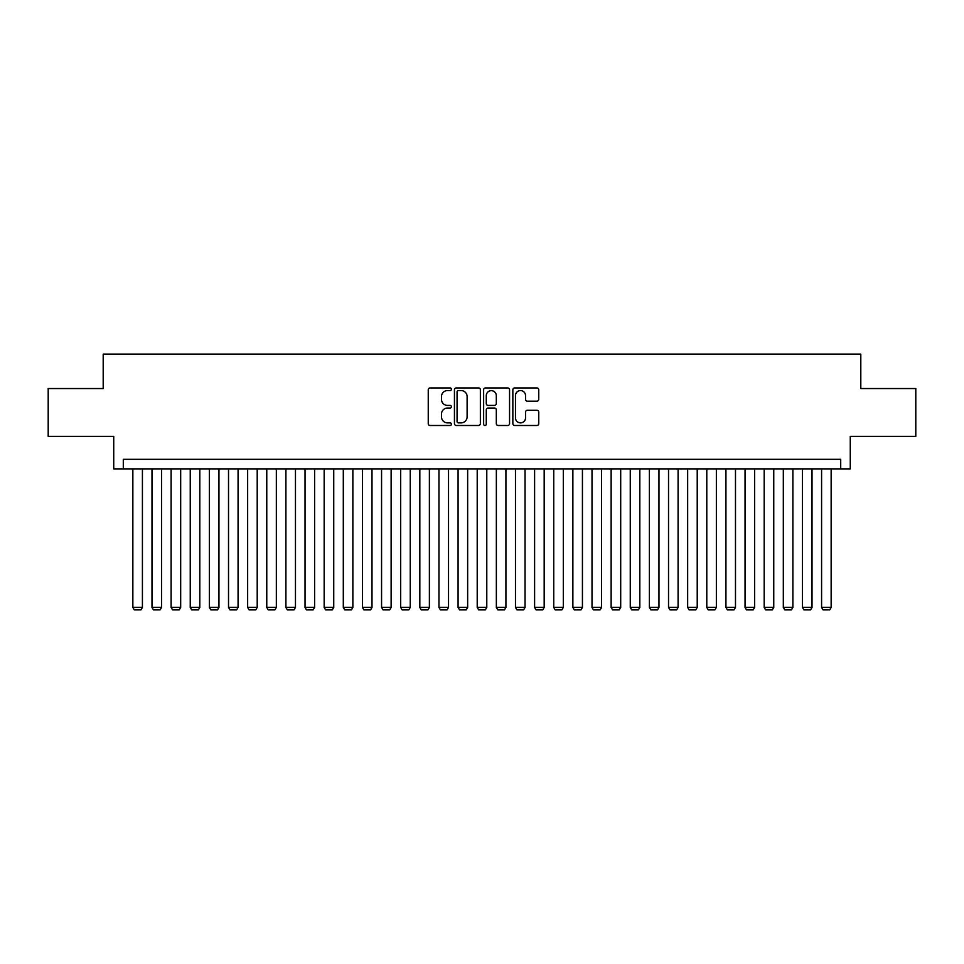 <?xml version="1.0" encoding="UTF-8"?>
<svg xmlns="http://www.w3.org/2000/svg" width="964" height="964" viewBox="0 0 964 964"><rect width="100%" height="100%" fill="white"/><g stroke="black" fill="none" stroke-linecap="round" stroke-linejoin="round"><path stroke-width="1.45" d="M451.393 389.251A1.313 1.313 0 0 0 450.08 387.938L430.125 387.938A1.88 1.88 0 0 0 428.245 389.817L428.245 423.618A1.88 1.88 0 0 0 430.125 425.498L450.08 425.498A1.313 1.313 0 0 0 451.393 424.184A1.313 1.313 0 0 0 450.08 422.871L447.489 422.871A6.013 6.013 0 0 1 441.488 416.858L441.488 414.038A6.013 6.013 0 0 1 447.489 408.037L450.08 408.037A1.313 1.313 0 0 0 451.393 406.724A1.313 1.313 0 0 0 450.08 405.41L447.489 405.41A6.013 6.013 0 0 1 441.488 399.397L441.488 396.578A6.013 6.013 0 0 1 447.489 390.565L450.08 390.565A1.313 1.313 0 0 0 451.393 389.251M536.876 401.181A1.88 1.88 0 0 0 538.756 399.301L538.756 389.817A1.88 1.88 0 0 0 536.876 387.938L514.716 387.938A1.88 1.88 0 0 0 512.848 389.817L512.848 423.618A1.88 1.88 0 0 0 514.716 425.498L536.876 425.498A1.88 1.88 0 0 0 538.756 423.618L538.756 412.17A1.88 1.88 0 0 0 536.876 410.29L527.392 410.29A1.88 1.88 0 0 0 525.525 412.17L525.525 417.846A5.025 5.025 0 0 1 520.5 422.871A5.025 5.025 0 0 1 515.475 417.846L515.475 395.589A5.025 5.025 0 0 1 520.5 390.565A5.025 5.025 0 0 1 525.525 395.589L525.525 399.301A1.88 1.88 0 0 0 527.392 401.181L536.876 401.181M840.704 468.89L850.272 468.89L850.272 436.367L915.8 436.367L915.8 388.54L860.804 388.54L860.804 354.113L103.196 354.113L103.196 388.54L48.2 388.54L48.2 436.367L113.728 436.367L113.728 468.89L840.704 468.89L840.704 459.334L123.296 459.334L123.296 468.89M480.361 389.817A1.88 1.88 0 0 0 478.481 387.938L456.321 387.938A1.88 1.88 0 0 0 454.442 389.817L454.442 423.618A1.88 1.88 0 0 0 456.321 425.498L478.481 425.498A1.88 1.88 0 0 0 480.361 423.618L480.361 389.817M485.519 387.938L507.679 387.938A1.88 1.88 0 0 1 509.558 389.817L509.558 423.618A1.88 1.88 0 0 1 507.679 425.498L498.195 425.498A1.88 1.88 0 0 1 496.315 423.618L496.315 409.917A1.88 1.88 0 0 0 494.436 408.037L488.146 408.037A1.88 1.88 0 0 0 486.278 409.917L486.278 424.184A1.313 1.313 0 0 1 484.952 425.498A1.313 1.313 0 0 1 483.639 424.184L483.639 389.817A1.88 1.88 0 0 1 485.519 387.938M458.382 390.565A1.313 1.313 0 0 0 457.069 391.878L457.069 421.557A1.313 1.313 0 0 0 458.382 422.871L461.105 422.871A6.013 6.013 0 0 0 467.118 416.858L467.118 396.578A6.013 6.013 0 0 0 461.105 390.565L458.382 390.565M496.315 395.686A5.025 5.025 0 0 0 491.291 390.661A5.025 5.025 0 0 0 486.278 395.686L486.278 403.53A1.88 1.88 0 0 0 488.146 405.41L494.436 405.41A1.88 1.88 0 0 0 496.315 403.53L496.315 395.686M142.419 468.89L142.419 607.404L132.851 607.404L132.851 468.89M142.419 607.404L140.985 609.887L134.285 609.887L132.851 607.404M161.554 468.89L161.554 607.404L151.987 607.404L151.987 468.89M161.554 607.404L160.12 609.887L153.421 609.887L151.987 607.404M180.678 468.89L180.678 607.404L171.122 607.404L171.122 468.89M180.678 607.404L179.244 609.887L172.556 609.887L171.122 607.404M199.813 468.89L199.813 607.404L190.245 607.404L190.245 468.89M199.813 607.404L198.379 609.887L191.679 609.887L190.245 607.404M218.948 468.89L218.948 607.404L209.381 607.404L209.381 468.89M218.948 607.404L217.515 609.887L210.815 609.887L209.381 607.404M238.072 468.89L238.072 607.404L228.516 607.404L228.516 468.89M238.072 607.404L236.638 609.887L229.95 609.887L228.516 607.404M257.207 468.89L257.207 607.404L247.64 607.404L247.64 468.89M257.207 607.404L255.773 609.887L249.073 609.887L247.64 607.404M276.343 468.89L276.343 607.404L266.775 607.404L266.775 468.89M276.343 607.404L274.909 609.887L268.209 609.887L266.775 607.404M295.466 468.89L295.466 607.404L285.91 607.404L285.91 468.89M295.466 607.404L294.032 609.887L287.344 609.887L285.91 607.404M314.601 468.89L314.601 607.404L305.034 607.404L305.034 468.89M314.601 607.404L313.167 609.887L306.468 609.887L305.034 607.404M333.737 468.89L333.737 607.404L324.169 607.404L324.169 468.89M333.737 607.404L332.303 609.887L325.603 609.887L324.169 607.404M352.86 468.89L352.86 607.404L343.305 607.404L343.305 468.89M352.86 607.404L351.426 609.887L344.738 609.887L343.305 607.404M371.996 468.89L371.996 607.404L362.428 607.404L362.428 468.89M371.996 607.404L370.562 609.887L363.862 609.887L362.428 607.404M391.131 468.89L391.131 607.404L381.563 607.404L381.563 468.89M391.131 607.404L389.697 609.887L382.997 609.887L381.563 607.404M410.254 468.89L410.254 607.404L400.687 607.404L400.687 468.89M410.254 607.404L408.82 609.887L402.133 609.887L400.687 607.404M429.39 468.89L429.39 607.404L419.822 607.404L419.822 468.89M429.39 607.404L427.956 609.887L421.256 609.887L419.822 607.404M448.525 468.89L448.525 607.404L438.957 607.404L438.957 468.89M448.525 607.404L447.091 609.887L440.391 609.887L438.957 607.404M467.648 468.89L467.648 607.404L458.081 607.404L458.081 468.89M467.648 607.404L466.214 609.887L459.527 609.887L458.081 607.404M486.784 468.89L486.784 607.404L477.216 607.404L477.216 468.89M486.784 607.404L485.35 609.887L478.65 609.887L477.216 607.404M505.919 468.89L505.919 607.404L496.352 607.404L496.352 468.89M505.919 607.404L504.473 609.887L497.786 609.887L496.352 607.404M525.043 468.89L525.043 607.404L515.475 607.404L515.475 468.89M525.043 607.404L523.609 609.887L516.909 609.887L515.475 607.404M544.178 468.89L544.178 607.404L534.61 607.404L534.61 468.89M544.178 607.404L542.744 609.887L536.044 609.887L534.61 607.404M563.313 468.89L563.313 607.404L553.746 607.404L553.746 468.89M563.313 607.404L561.867 609.887L555.18 609.887L553.746 607.404M582.437 468.89L582.437 607.404L572.869 607.404L572.869 468.89M582.437 607.404L581.003 609.887L574.303 609.887L572.869 607.404M601.572 468.89L601.572 607.404L592.004 607.404L592.004 468.89M601.572 607.404L600.138 609.887L593.438 609.887L592.004 607.404M620.696 468.89L620.696 607.404L611.14 607.404L611.14 468.89M620.696 607.404L619.262 609.887L612.574 609.887L611.14 607.404M639.831 468.89L639.831 607.404L630.263 607.404L630.263 468.89M639.831 607.404L638.397 609.887L631.697 609.887L630.263 607.404M658.966 468.89L658.966 607.404L649.399 607.404L649.399 468.89M658.966 607.404L657.532 609.887L650.833 609.887L649.399 607.404M678.09 468.89L678.09 607.404L668.534 607.404L668.534 468.89M678.09 607.404L676.656 609.887L669.968 609.887L668.534 607.404M697.225 468.89L697.225 607.404L687.657 607.404L687.657 468.89M697.225 607.404L695.791 609.887L689.091 609.887L687.657 607.404M716.36 468.89L716.36 607.404L706.793 607.404L706.793 468.89M716.36 607.404L714.927 609.887L708.227 609.887L706.793 607.404M735.484 468.89L735.484 607.404L725.928 607.404L725.928 468.89M735.484 607.404L734.05 609.887L727.362 609.887L725.928 607.404M754.619 468.89L754.619 607.404L745.052 607.404L745.052 468.89M754.619 607.404L753.185 609.887L746.485 609.887L745.052 607.404M773.755 468.89L773.755 607.404L764.187 607.404L764.187 468.89M773.755 607.404L772.321 609.887L765.621 609.887L764.187 607.404M792.878 468.89L792.878 607.404L783.322 607.404L783.322 468.89M792.878 607.404L791.444 609.887L784.756 609.887L783.322 607.404M812.013 468.89L812.013 607.404L802.446 607.404L802.446 468.89M812.013 607.404L810.579 609.887L803.88 609.887L802.446 607.404M831.149 468.89L831.149 607.404L821.581 607.404L821.581 468.89M831.149 607.404L829.715 609.887L823.015 609.887L821.581 607.404"/></g></svg>
